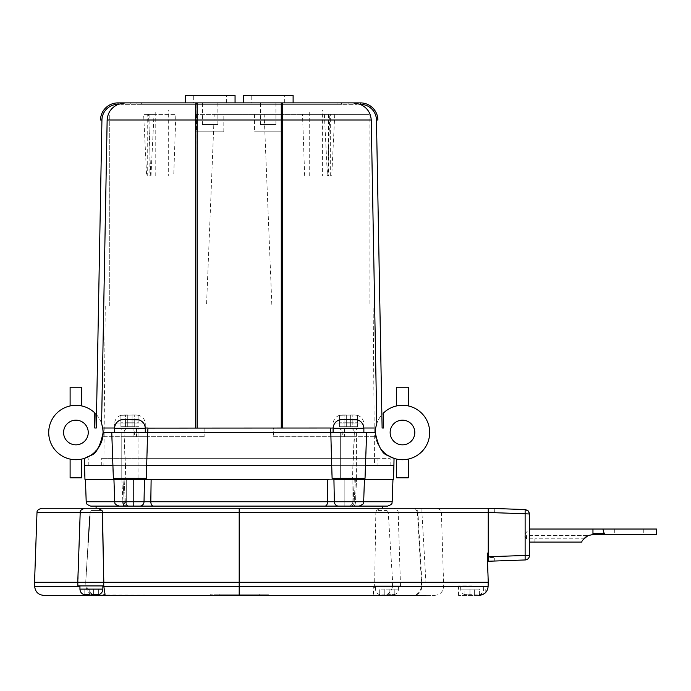 <?xml version="1.0" encoding="UTF-8"?>
<svg xmlns="http://www.w3.org/2000/svg" width="691" height="691" viewBox="0 0 691 691"><rect width="100%" height="100%" fill="white"/><g stroke="black" fill="none" stroke-linecap="round" stroke-linejoin="round"><path stroke-width="0.52" stroke-dasharray="3.46 2.59" d="M382.296 506.097L96.092 506.097L133.536 506.097L126.28 506.097L126.28 479.39L133.536 479.39L126.28 479.39L133.536 479.39L126.28 479.39L126.28 506.097L133.536 506.097L133.536 479.39L133.536 506.097M393.429 479.39L151.13 479.39L150.811 501.752L327.577 501.752A4.5 2.6 90 0 1 324.977 506.097L124.967 506.097A4.5 2.073 -90 0 1 122.894 501.752A13740.354 5160.017 87.7 0 1 121.858 479.39L84.958 479.39M344.852 506.097L352.108 506.097L344.852 506.097L352.108 506.097L344.852 506.097L344.852 479.39L352.108 479.39L344.852 479.39L352.108 479.39L344.852 479.39L344.852 506.097M382.296 508.274L96.092 508.274L382.296 508.274M88.249 432.514A12.334 12.334 0 0 0 69.748 421.83A12.334 12.334 0 0 0 69.748 443.19A12.334 12.334 0 0 0 88.249 432.514M414.807 432.514A12.334 12.334 0 0 0 396.306 421.83A12.334 12.334 0 0 0 396.306 443.19A12.334 12.334 0 0 0 414.807 432.514M101.517 441.73L103.132 432.514L102.752 428.014L102.804 436.721A27.217 27.217 0 0 0 102.752 428.014L375.636 428.014L375.256 432.514A27.217 27.217 0 0 0 375.584 436.721L375.636 428.014A27.217 27.217 0 0 1 376.802 423.479L375.636 428.014A27.217 27.217 0 0 0 396.669 459.1L408.277 459.1A27.217 27.217 0 0 0 408.277 405.919L396.669 405.919A27.217 27.217 0 0 0 375.256 432.514C377.977 454.816 390.104 455.74 392.177 457.701L387.841 455.455M360.184 104.35L353.3 102.899L360.495 102.899L360.184 104.35C366.99 107.399 370.67 112.616 371.24 120.018L376.802 423.479A27.217 27.217 0 0 1 381.864 414.738L383.289 413.209L383.565 428.014L382.114 428.014M340.352 478.371L356.608 478.371L340.352 478.371L340.352 432.514L356.608 432.514L340.352 432.514M121.78 478.371L138.036 478.371L121.78 478.371L121.78 432.514L138.036 432.514L121.78 432.514M344.464 428.014L344.464 436.721L343.712 436.721L344.464 428.014L341.872 428.014L342.434 436.721L341.872 436.721L341.872 428.014L340.352 428.014L356.608 428.014L333.097 428.014L375.636 428.014L352.367 428.014M341.872 478.086L356.608 478.086L341.872 478.086M136.516 428.014L136.516 436.721L135.954 436.721L136.516 428.014L133.924 428.014L134.676 436.721L133.924 436.721L133.924 428.014L121.78 428.014L145.291 428.014L114.525 428.014L204.838 428.014L145.119 428.014M133.924 478.086L121.78 478.086L133.924 478.086M84.354 458.383L87.99 456.898M88.837 456.457L93.976 452.864M94.106 452.752L100.471 444.244M70.111 405.919A27.217 27.217 0 0 0 70.111 459.1L81.719 459.1A27.217 27.217 0 0 0 81.719 405.919L70.111 405.919L70.111 387.228L81.719 387.228L81.719 405.919M96.274 428.014L94.822 428.014L95.099 413.209L96.524 414.738A27.217 27.217 0 0 1 101.586 423.479L107.148 120.018C107.718 112.616 111.398 107.399 118.204 104.35L117.893 102.899L125.088 102.899L118.204 104.35M133.924 428.014L102.752 428.014L101.586 423.479A27.217 27.217 0 0 1 102.752 428.014L195.657 428.014L196.045 103.356M281.28 102.899L243.327 102.899L281.28 102.899M243.327 95.643L293.114 95.643M251.749 95.643L284.692 95.643L251.749 95.643L251.749 102.899L284.692 102.899L251.749 102.899M193.273 102.899L235.061 102.899L193.273 102.899M185.274 95.643L235.061 95.643M193.696 95.643L226.639 95.643L193.696 95.643L193.696 102.899L226.639 102.899L193.696 102.899M202.472 124.527L217.855 124.527L202.472 124.527L202.472 102.899L217.855 102.899L202.472 102.899M260.533 124.527L275.916 124.527L260.533 124.527L260.533 102.899L275.916 102.899L260.533 102.899M332.112 478.371L352.548 478.371A32554.634 28746.757 88.4 0 0 352.894 465.604L365.47 465.604M393.905 465.604L84.483 465.604M112.918 465.604L125.494 465.604A32554.634 28746.757 -88.4 0 0 125.84 478.371L146.276 478.371M86.202 501.752L144.03 501.752A13740.354 13192.598 82.3 0 0 144.462 479.39L121.858 479.39A13740.354 5160.017 87.7 0 0 122.894 501.752L124.199 501.752L122.989 479.39L124.199 501.752L125.321 501.847L114.723 501.752L122.894 501.752M151.13 479.39L149.273 479.39M333.097 432.514L363.863 432.514L333.097 432.514M114.525 432.514L145.291 432.514L114.525 432.514M339.488 419.834L357.48 419.834M120.908 419.834L135.911 419.446L132.085 419.446L134.261 419.446L134.261 426.701L132.085 426.701L138.9 426.701L134.261 426.701L134.261 419.446M339.488 415.334L354.483 414.945L357.48 415.421L354.483 414.945L339.488 415.334C335.506 416.785 333.382 419.662 333.097 423.946L363.863 423.946L333.097 423.946L333.097 428.014L349.136 428.014C352.28 428.1 354.025 429.595 354.362 432.514L330.799 432.514M120.908 415.334L135.911 414.945L138.9 415.421L135.911 414.945L120.908 415.334C116.934 416.785 114.801 419.662 114.525 423.946L145.291 423.946L114.525 423.946L114.525 428.014L145.283 428.014L145.291 423.946C145.032 419.67 142.907 416.803 138.9 415.334M380.309 508.274L393.689 508.274L380.309 508.274M102.484 511.927L102.544 512.618L375.844 512.618L376.353 510.545L386.977 510.545L388.247 512.618L398.189 512.618L375.844 512.618L374.617 585.916L373.339 594.372L376.077 595.357L378.772 595.357C386.295 596.255 390.873 593.362 392.514 586.668L392.453 585.916L400.495 585.916L374.617 585.916M102.544 512.618L80.199 512.618C80.882 511.996 78.48 510.597 84.699 508.274L96.153 508.274M88.128 542.392L85.727 582.288L77.763 582.288L85.727 582.288L90.141 512.618L91.411 510.545L102.035 510.545L91.411 510.545L90.141 512.618L89.856 516.574M102.277 511.072L102.475 511.85M472.143 594.692L464.879 594.597L472.143 594.692M472.143 585.916L458.496 585.916L472.143 585.916M98.666 594.597L98.666 589.112L93.587 589.112L93.587 594.916L96.636 594.916L91.411 594.692L93.587 594.597L93.587 589.112L98.666 589.112L98.666 594.597L98.666 589.112L98.666 594.597L93.587 594.916L98.666 594.597L93.587 594.916L93.587 589.112L98.666 589.112L89.234 589.112L89.234 594.597L89.234 589.112L89.234 594.597L91.411 594.692L89.234 594.916L84.155 594.597L86.185 594.916L84.155 594.597L84.155 589.112L93.587 589.112L89.234 589.112L89.234 594.916L86.185 594.916L89.234 594.916L86.185 594.916L89.234 594.916L89.234 589.112L84.155 589.112L84.155 594.597M79.94 585.916L102.873 585.916L79.94 585.916L91.411 585.916L79.94 585.916L79.94 589.112C80.078 591.841 81.486 593.707 84.155 594.692M386.977 594.692L394.233 594.597L386.977 594.692M386.977 585.916L398.448 585.916L386.977 585.916M479.105 595.357L458.496 595.357L479.105 595.357C487.915 592.152 487.915 592.152 479.105 595.357C487.915 592.152 487.915 592.152 479.105 595.357C484.417 594.856 487.414 591.962 488.096 586.668L487.233 553.12L488.252 553.12L488.252 508.274L488.252 512.48L488.252 508.274L525.125 509.561L528.304 511.038M629.233 534.54L643.753 534.54L629.233 534.54M629.233 529.03L643.753 529.03L629.233 529.03M529.47 533.858L529.47 537.261M588.032 535.611L588.153 535.56C583.48 539.066 581.399 541.243 581.917 542.09A11.842 11.842 0 0 1 583.852 538.807L534.894 538.816L583.852 538.807A11.842 11.842 0 0 0 581.917 542.09M526.551 535.56L526.551 539.187L526.551 535.56M41.477 508.274L488.252 508.274L494.773 508.498L488.252 508.274L488.122 511.901L494.652 512.126L488.122 511.901L488.252 508.274M392.453 585.916L392.661 582.288L443.838 582.288L421.907 582.288L417.951 512.618A4.5 3.973 90 0 0 413.978 508.274L412.959 508.274C414.885 508.084 416.379 509.492 417.433 512.515L388.247 512.618L392.661 582.288L400.625 582.288L77.763 582.288L85.727 582.288L85.934 585.916L77.893 585.916L85.934 585.916L85.727 582.288L34.55 582.288M586.141 536.7L584.033 538.6M529.453 535.577L588.101 535.577M529.453 535.534L588.205 535.534M534.894 542.09L534.894 538.807L534.894 542.09M592.956 534.54L592.956 529.03L602.751 529.03L604.236 533.53L604.236 534.54L592.956 534.54L592.956 529.03L592.956 534.54M656.45 529.03L602.751 529.03M656.45 534.54L604.236 534.54M534.894 535.56L588.153 535.56L534.894 535.56M421.925 508.274L421.925 512.618A56519.084 56484.655 -0 0 1 425.924 582.288L421.907 582.288L421.769 586.668L421.277 586.668L421.432 582.288L421.907 582.288M392.514 586.668L443.682 586.668L421.769 586.668L425.924 586.668L425.924 582.288L488.252 582.288M92.335 594.675L85.848 585.916L85.874 586.668C87.472 593.37 92.05 596.273 99.616 595.357M104.954 594.856L103.866 585.916L77.893 585.916L80.199 512.618L90.141 512.618L36.986 512.618M103.814 582.288L103.771 585.916M392.54 585.916L374.522 585.916M103.866 585.916L85.848 585.916L103.866 585.916M488.096 586.668L425.924 586.668L425.924 595.357L413.736 595.357L434.691 595.357L378.772 595.357M421.277 586.668C420.594 591.962 417.597 594.856 412.285 595.357L413.736 595.357A9 8.033 -90 0 0 421.769 586.668M376.077 595.357L104.842 595.011M210.168 595.357L268.22 595.357L210.168 595.357L210.168 594.191L219.168 594.191L210.168 594.191L210.168 595.357M392.203 594.916L389.154 594.916L392.203 594.916M384.801 594.916L381.752 594.916L384.801 594.916L384.801 589.112L379.722 589.112L394.233 589.112L384.801 589.112L384.801 594.916M389.154 594.597L389.154 589.112L389.154 594.597M384.801 594.597L384.801 589.112L384.801 594.597M394.233 594.597L394.233 589.112L394.233 594.597M379.722 594.597L379.722 589.112L379.722 594.597M86.185 594.916L89.234 594.916L89.234 589.112L93.587 589.112L93.587 594.916L96.636 594.916M89.234 594.597L89.234 589.112L89.234 594.597M219.168 594.191L268.22 594.191L219.168 594.191L219.168 595.357L219.168 594.191M268.22 595.357L268.22 594.191L268.22 595.357M477.369 594.916L474.32 594.916L477.369 594.916M466.917 594.916L469.966 594.916L466.917 594.916M479.399 594.597L479.399 589.112L474.32 589.112L474.32 594.916L474.32 589.112L479.399 589.112L479.399 594.597M464.879 594.597L464.879 589.112L469.966 589.112L464.879 589.112L464.879 594.597M469.966 594.916L469.966 589.112L474.32 589.112L469.966 589.112L469.966 594.916M469.966 594.597L469.966 589.112L469.966 594.597M474.32 594.597L474.32 589.112L474.32 594.597M529.341 512.964L529.47 514.052L488.252 512.48L488.252 553.12L488.252 512.618L417.951 512.618M494.773 561.023L488.252 561.247L494.773 561.023L494.652 557.395L488.252 557.62L488.252 561.247L488.252 556.747L525.125 555.46L525.125 559.96L488.252 561.247L488.252 557.62L494.652 557.395L494.773 561.023M488.252 553.12L488.252 556.747M529.47 555.46A4.5 4.5 0 0 1 525.125 559.96A4.5 4.5 0 0 0 529.47 555.46L525.125 555.46L525.125 509.561L526.041 509.69M529.47 531.958L529.47 554.009L529.453 515.503L529.453 531.958L526.551 531.932L524.374 535.56L526.551 539.187L529.453 539.187M494.773 508.498L494.652 512.126L494.773 508.498M529.453 539.161L529.453 554.009L529.47 539.161M529.47 535.534L529.453 542.09M529.453 535.94L529.453 535.171M125.555 414.945L127.731 414.945L127.731 422.201L125.555 422.201L127.731 422.201L127.731 414.945L123.905 414.945L125.555 414.945L125.555 422.201L120.908 422.201L125.555 422.201L125.555 414.945M120.908 415.421L120.908 422.201L120.908 415.421M127.731 415.421L127.731 422.201L134.261 422.201L132.085 422.201L132.085 414.945L132.085 422.201L127.731 422.201L127.731 415.421M134.261 414.945L132.085 414.945L135.911 414.945L134.261 414.945L134.261 422.201L138.9 422.201L134.261 422.201L134.261 414.945M138.9 415.421L138.9 422.201L138.9 415.421M132.085 415.421L132.085 422.201L132.085 415.421M344.127 414.945L346.303 414.945L346.303 422.201L344.127 422.201L346.303 422.201L346.303 414.945L342.477 414.945L344.127 414.945L344.127 422.201L339.488 422.201L344.127 422.201L344.127 414.945M339.488 415.421L339.488 422.201L339.488 415.421M346.303 415.421L346.303 422.201L352.833 422.201L350.657 422.201L350.657 414.945L350.657 422.201L346.303 422.201L346.303 415.421M352.833 414.945L350.657 414.945L354.483 414.945L352.833 414.945L352.833 422.201L357.48 422.201L352.833 422.201L352.833 414.945M357.48 415.421L357.48 422.201L357.48 415.421M350.657 415.421L350.657 422.201L350.657 415.421M341.872 428.014L126.021 428.014M125.555 419.446L125.555 426.701L120.908 426.701L120.908 419.921L120.908 426.701L127.731 426.701L127.731 419.921L127.731 426.701L125.555 426.701L125.555 419.446L127.731 419.446L123.905 419.446M127.731 419.921L127.731 426.701L132.085 426.701L132.085 419.921L132.085 426.701L132.085 419.921L132.085 426.701L127.731 426.701L127.731 419.446M344.127 419.446L344.127 426.701L339.488 426.701L339.488 419.921L339.488 426.701L346.303 426.701L346.303 419.921L346.303 426.701L344.127 426.701L344.127 419.446L346.303 419.446L342.477 419.446M346.303 419.921L346.303 426.701L350.657 426.701L350.657 419.921L350.657 426.701L352.833 426.701L350.657 426.701L350.657 419.921L350.657 426.701L346.303 426.701L346.303 419.446M352.833 419.446L350.657 419.446L352.833 419.446L352.833 426.701L357.48 426.701L352.833 426.701L352.833 419.446L354.483 419.446M357.48 419.921L357.48 426.701L357.48 419.921M344.464 436.721L354.44 436.721L352.997 465.604L331.576 465.604L330.782 436.721L341.872 436.721M135.954 436.721L147.606 436.721L146.812 465.604L125.382 465.604L123.948 436.721L133.924 436.721M337.018 102.899L337.018 104.35L337.018 102.899L341.518 102.899L341.518 104.35L136.87 104.35L341.518 104.35L341.518 102.899L136.87 102.899L136.87 104.35L136.87 102.899L141.37 102.899L141.37 104.35L141.37 102.899M185.274 102.899L293.114 102.899M348.117 102.899L348.117 104.35L348.117 102.899L357.117 102.899L357.117 104.35L121.271 104.35L357.117 104.35L357.117 102.899L121.271 102.899L121.271 104.35L121.271 102.899L130.271 102.899L130.271 104.35L130.271 102.899M136.87 102.899L341.518 102.899M353.3 102.899L125.088 102.899M100.48 120.001A17.413 17.413 0 0 1 117.893 102.899A17.413 17.413 0 0 0 100.48 120.001L101.931 120.027L96.524 414.738M360.495 102.899A17.413 17.413 0 0 1 377.908 120.001L376.457 120.027A15.962 15.962 0 0 0 360.495 104.35M387.642 455.326A27.217 27.217 0 0 1 387.055 454.928M380.672 448.796A27.217 27.217 0 0 1 375.265 432.592M375.256 432.514A27.217 27.217 0 0 1 375.308 430.951M375.377 429.975A27.217 27.217 0 0 1 375.524 428.705M282.731 120.018L282.731 428.014L195.657 428.014M282.731 104.35L282.343 103.356M94.822 428.014L94.779 412.898M383.609 412.898L383.565 428.014M282.731 428.014L349.136 428.014M353.006 465.604A33663.749 29859.699 88.3 0 1 352.669 478.086L331.974 478.086A33663.749 18564.821 89.1 0 1 331.576 465.604M146.812 465.604A33663.749 18564.821 -89.1 0 1 146.414 478.086L125.719 478.086A33663.749 29859.699 -88.3 0 1 125.382 465.604M146.414 478.086L125.719 478.086M273.55 436.721L375.584 436.721L273.55 436.721L273.55 428.014L333.269 428.014M352.669 478.086L331.974 478.086M125.84 478.371L113.367 478.371M352.885 465.604L354.362 432.514L366.627 432.514M365.021 478.371L352.548 478.371M111.769 432.592L124.026 432.514L111.761 432.514M124.026 432.592L125.503 465.604M102.804 436.721L204.838 436.721L102.804 436.721M134.676 436.721L124.104 436.721M147.606 436.721L136.516 436.721M354.284 436.721L343.712 436.721M342.434 436.721L330.782 436.721M147.589 432.514L124.026 432.514C124.38 429.603 126.125 428.1 129.252 428.014M81.719 459.1L81.719 477.792L70.111 477.792L70.111 459.1M408.277 459.1L408.277 477.792L396.669 477.792L396.669 459.1M396.669 405.919L396.669 387.228L408.277 387.228L408.277 405.919M204.838 428.014L204.838 436.721M375.636 428.014L273.55 428.014M354.457 479.39L392.963 479.39L354.457 479.39M331.049 501.847L327.577 501.752L327.258 479.39M355.399 479.39L354.189 501.752L355.399 479.39M364.451 479.39L356.53 479.39L364.451 479.39L363.665 501.752L353.066 501.847L392.186 501.752M331.464 501.847L334.358 501.752A13740.354 13192.598 -82.3 0 1 333.926 479.39L329.115 479.39M387.686 506.097L353.421 506.097A4.5 2.073 90 0 0 355.494 501.752A13740.354 5160.017 -87.7 0 0 356.53 479.39A13740.354 5160.017 -87.7 0 1 355.494 501.752L363.665 501.752L355.494 501.752A4.5 2.073 -90 0 1 353.421 506.097L338.538 506.097A4.5 4.189 90 0 1 334.358 501.752L363.665 501.752C362.369 502.927 366.385 502.823 359.173 506.097M353.421 506.097L348.584 506.097L352.108 506.097L352.108 479.39L352.108 506.097M139.85 506.097A4.5 4.189 -90 0 0 144.03 501.752L146.924 501.847M147.338 501.847L150.811 501.752A4.5 2.6 -90 0 0 153.411 506.097M350.812 506.097A4.5 3.386 90 0 0 354.189 501.752A4.5 3.386 -90 0 1 350.812 506.097M124.199 501.752A4.5 3.386 -90 0 0 127.576 506.097A4.5 3.386 90 0 1 124.199 501.752M281.868 131.782L254.582 131.782L281.868 131.782L281.868 114.369L254.582 114.369L281.868 114.369M223.806 131.782L196.52 131.782L223.806 131.782L223.806 114.369L196.52 114.369L223.806 114.369M173.709 176.05L150.733 176.05L173.709 176.05L175.868 114.369L148.582 114.369L175.868 114.369M327.655 176.05L304.679 176.05L327.655 176.05L329.806 114.369L302.52 114.369L329.806 114.369M168.682 176.05L155.769 176.05L168.682 176.05L168.682 110.016L155.769 110.016L168.682 110.016M322.619 176.05L309.706 176.05L322.619 176.05L322.619 110.016L309.706 110.016L322.619 110.016M374.531 465.604L103.857 465.604L374.531 465.604L373.14 305.949L369.089 305.949L369.089 114.369L369.089 305.949L373.14 305.949M214.227 114.369L369.089 114.369L214.227 114.369L206.505 305.949L271.883 305.949L264.161 114.369M109.299 305.949L109.299 114.369L109.299 305.949L105.248 305.949L109.299 305.949M149.904 176.05L146.656 176.05L150.966 176.05L149.904 176.05L149.904 114.369L143.633 114.369L146.656 176.05M150.966 176.05L154.015 114.369L147.736 114.369L147.719 176.05M154.015 114.369L149.904 114.369M330.669 176.05L330.652 114.369L324.373 114.369L334.755 114.369L331.732 176.05L327.422 176.05L331.732 176.05M328.484 114.369L328.484 176.05M324.373 114.369L327.422 176.05M271.883 305.949L206.505 305.949M377.079 458.634L101.309 458.634L377.079 458.634L377.079 465.604L101.309 465.604L377.079 465.604M146.941 465.604L390.139 465.604L146.941 465.604M146.941 458.634L390.139 458.634L146.941 458.634M363.863 428.446L333.097 428.446M145.291 428.446L114.525 428.446M472.143 589.112L460.672 589.112L472.143 589.112M91.411 589.112L79.94 589.112L91.411 589.112M79.94 589.112L102.873 589.112C102.726 591.876 101.327 593.733 98.666 594.692M386.977 589.112L398.448 589.112L386.977 589.112M604.236 533.53L592.956 533.53M34.705 586.668L79.94 586.668M103.883 586.668L374.505 586.668M259.22 595.357L259.22 594.191L259.22 595.357M117.893 104.35A15.962 15.962 0 0 0 101.931 120.027M371.24 120.018L107.148 120.018M354.362 432.592L366.619 432.592M356.608 432.514L356.608 478.371M138.036 432.514L138.036 478.371M356.608 478.086L356.608 428.014M340.352 478.086L340.352 428.014M138.036 478.086L138.036 428.014M121.78 478.086L121.78 428.014M284.692 102.899L284.692 95.643M226.639 102.899L226.639 95.643M217.855 102.899L217.855 124.527M275.916 102.899L275.916 124.527M363.863 428.014L363.863 423.946C363.613 419.67 361.488 416.803 357.48 415.334M400.495 585.916L398.189 512.618C397.506 511.996 399.908 510.597 393.689 508.274M376.353 510.545L380.266 508.274M102.035 510.545L98.122 508.274M464.879 594.692C462.227 593.733 460.819 591.876 460.672 589.112L460.672 585.916M479.399 594.692C482.05 593.733 483.458 591.876 483.605 589.112L483.605 585.916M102.873 585.916L102.873 589.112M379.722 594.692C377.061 593.733 375.662 591.876 375.515 589.112L375.515 585.916M394.233 594.692C396.893 593.733 398.292 591.876 398.448 589.112L398.448 585.916M485.782 592.386L485.782 585.916M458.496 595.357L458.496 585.916M614.722 529.03L614.722 534.54M643.753 529.03L643.753 534.54M529.453 538.816L534.894 538.816M434.691 595.357C440.012 594.865 443.009 591.971 443.682 586.668L441.402 512.618C440.763 511.996 443.026 510.502 436.911 508.274M373.339 594.372L373.339 585.916M105.049 594.372L105.049 585.916L105.049 594.372M417.433 512.515L421.432 582.288M527.052 510.07L527.915 510.649M365.176 478.086L366.627 436.721M113.212 478.086L111.761 436.721M148.047 428.118L148.047 432.514M330.341 428.118L330.341 432.514M353.066 501.847L354.293 479.39L353.066 501.847C352.03 504.862 350.536 506.278 348.584 506.097C350.544 506.27 352.047 504.853 353.066 501.847M125.321 501.847L124.095 479.39L125.321 501.847C126.375 504.871 127.87 506.287 129.804 506.097C127.87 506.287 126.367 504.871 125.321 501.847M119.215 506.097C113.099 503.869 115.362 502.374 114.723 501.752L113.937 479.39M254.582 114.369L254.582 131.782M196.52 114.369L196.52 131.782M150.733 176.05L148.582 114.369M304.679 176.05L302.52 114.369M155.769 176.05L155.769 110.016M309.706 176.05L309.706 110.016M105.248 305.949L103.857 465.604M101.309 465.604L101.309 458.634M390.139 465.604L390.139 458.634M88.249 465.604L88.249 458.634"/><path stroke-width="1.04" d="M392.963 479.39L392.186 501.752L363.665 501.752C362.369 502.927 366.385 502.823 359.173 506.097L338.538 506.097A4.5 4.189 -90 0 1 334.358 501.752L86.202 501.752C86.841 502.374 84.587 503.869 90.702 506.097L382.296 506.097L382.296 508.274M90.702 506.097L133.536 506.097M88.249 432.514A12.334 12.334 0 0 1 69.748 443.19A12.334 12.334 0 0 1 69.748 421.83A12.334 12.334 0 0 1 88.249 432.514M414.807 432.514A12.334 12.334 0 0 1 396.306 443.19A12.334 12.334 0 0 1 396.306 421.83A12.334 12.334 0 0 1 414.807 432.514M383.565 428.014L383.289 413.209A27.217 27.217 0 0 1 420.534 412.156A27.217 27.217 0 0 1 424.188 448.908A27.217 27.217 0 0 1 387.642 455.326M365.47 465.604L393.905 465.604L394.034 458.383L387.841 455.455C382.46 454.315 378.271 446.688 375.265 432.592A27.217 27.217 0 0 1 375.256 432.514M118.204 104.35L125.088 102.899L117.893 102.899L118.204 104.35C111.398 107.399 107.718 112.616 107.148 120.018L101.586 423.479L102.752 428.014A27.217 27.217 0 0 1 90.547 455.455L84.354 458.383L84.483 465.604L112.918 465.604M87.99 456.898L88.837 456.457M100.471 444.244L101.517 441.73M114.533 428.014L102.752 428.014L103.123 432.592C100.117 446.688 95.928 454.315 90.547 455.455A27.217 27.217 0 0 1 50.763 442.888A27.217 27.217 0 0 1 95.099 413.209L94.822 428.014M381.864 414.738L376.457 120.027L377.908 120.001A17.413 17.413 0 0 0 360.495 102.899L125.088 102.899M337.018 102.899L293.114 102.899L293.114 95.643L243.327 95.643L243.327 102.899M235.061 102.899L235.061 95.643L185.274 95.643L185.274 102.899L141.37 102.899M146.682 465.604L147.589 432.514L111.761 432.514L113.367 478.371L146.276 478.371A32554.634 18184.287 -89.1 0 0 146.682 465.604L331.706 465.604A32554.634 18184.287 89.1 0 0 332.112 478.371L365.021 478.371L366.627 432.514L330.799 432.514L330.384 428.014L148.047 428.118M84.483 465.604L84.958 479.39L329.115 479.39M364.451 479.39L363.665 501.752L334.358 501.752A13740.354 13192.598 -82.3 0 1 333.926 479.39L393.429 479.39L393.905 465.604M333.097 432.514L333.097 428.446C333.382 424.162 335.506 421.285 339.488 419.834L344.127 419.446M114.525 432.514L114.525 428.446C114.801 424.162 116.934 421.285 120.908 419.834L125.555 419.446M333.097 428.446L363.863 428.446C363.613 424.17 361.488 421.303 357.48 419.834L342.477 419.446M134.261 419.446L138.9 419.921L123.905 419.446M114.525 428.446L145.291 428.446C145.032 424.17 142.907 421.303 138.9 419.834L138.9 419.921M96.153 508.274L84.699 508.274C78.48 510.597 80.882 511.996 80.199 512.618L102.544 512.618L103.771 585.916L77.893 585.916L77.763 582.288L34.55 582.288L36.986 512.618L80.199 512.618L77.763 582.288L103.814 582.288L102.277 511.072M93.587 594.597L98.666 594.597M84.155 594.597L89.234 594.597L86.185 594.916M103.771 585.916L105.049 594.372L102.311 595.357L425.924 595.357M525.125 559.96L525.125 555.46L488.252 556.747L488.252 561.247L525.125 559.96A4.5 4.5 0 0 0 529.47 555.46L529.47 513.974L528.304 511.038L525.125 509.561L488.252 508.274L41.477 508.274C35.362 510.502 37.625 511.996 36.986 512.618M581.917 542.09L534.894 542.09L581.917 542.09C581.399 541.243 583.48 539.066 588.153 535.56L592.956 534.54L588.153 535.56M584.033 538.6L586.141 536.7M586.745 536.294L588.032 535.611M588.205 535.534L586.702 536.328M592.956 529.03L592.956 534.54L604.487 534.54L602.889 529.03L529.453 529.03M602.889 529.03L656.45 529.03L656.45 534.54L604.487 534.54M89.856 516.574L88.128 542.392M103.814 582.288L488.252 582.288L488.096 586.668L103.883 586.668M99.616 595.357L43.697 595.357L102.311 595.357L92.335 594.675M479.105 595.357C484.417 594.856 487.414 591.962 488.096 586.668M96.636 594.916L93.587 594.916M488.252 508.274L488.252 553.12L487.233 553.12L488.252 582.288M102.544 512.618L488.252 512.48L525.125 513.767L525.125 509.561L526.041 509.69L525.125 509.561M488.252 556.747L488.252 553.12M529.47 542.09L529.47 555.46L525.125 555.46L525.125 513.767L529.315 513.983M528.589 511.383L529.125 512.316M529.47 514.052L529.47 535.534M127.731 419.446L127.731 419.921M132.085 419.446L132.085 419.921L132.085 419.446M346.303 419.446L346.303 419.921M350.657 419.446L350.657 419.921L350.657 419.446M352.833 419.446L354.483 419.446M130.271 102.899L136.87 102.899M341.518 102.899L348.117 102.899M117.893 102.899A17.413 17.413 0 0 0 100.48 120.001L101.931 120.027A15.962 15.962 0 0 1 117.893 104.35M353.3 102.899L360.184 104.35L360.495 102.899A17.413 17.413 0 0 1 377.908 120.001M360.495 104.35A15.962 15.962 0 0 1 376.457 120.027L382.114 428.014L383.609 428.014L383.609 412.898M375.524 428.705A27.217 27.217 0 0 1 375.636 428.014L376.802 423.479L371.24 120.018C370.67 112.616 366.99 107.399 360.184 104.35M387.055 454.928A27.217 27.217 0 0 1 380.672 448.796M375.308 430.951A27.217 27.217 0 0 1 375.377 429.975M197.108 428.014L197.108 102.899A1.451 1.451 0 0 0 195.657 104.35L195.657 428.014M197.108 102.899L196.045 103.356M282.731 428.014L282.731 104.35A1.451 1.451 0 0 0 281.28 102.899L281.28 428.014M282.343 103.356L281.28 102.899M282.731 104.35L282.731 120.018L107.148 120.018M94.779 412.898L94.779 428.014L96.274 428.014L101.931 120.027M363.855 428.014L375.636 428.014L363.855 428.014M145.283 428.014L148.004 428.014L147.589 432.514M330.341 428.118L333.105 428.014M147.589 432.592L330.799 432.514M330.799 432.592L331.706 465.604M366.619 432.592L375.265 432.592L375.636 428.014M81.719 405.919L81.719 387.228L70.111 387.228L70.111 405.919M81.719 459.1L81.719 477.792L70.111 477.792L70.111 459.1M396.669 459.1L396.669 477.792L408.277 477.792L408.277 459.1M396.669 405.919L396.669 387.228L408.277 387.228L408.277 405.919M122.894 501.752A4.5 2.073 90 0 0 124.967 506.097L139.85 506.097A4.5 4.189 90 0 0 144.03 501.752A13740.354 13192.598 82.3 0 0 144.462 479.39L149.273 479.39M327.258 479.39L327.577 501.752A4.5 2.6 -90 0 1 324.977 506.097L139.85 506.097M352.108 506.097L387.686 506.097C393.801 503.869 391.547 502.374 392.186 501.752M359.173 506.097L353.421 506.097M153.411 506.097A4.5 2.6 90 0 1 150.811 501.752L151.13 479.39M98.666 594.692C101.327 593.733 102.726 591.876 102.873 589.112L79.94 589.112C80.096 591.876 81.495 593.733 84.155 594.692M592.956 533.53L604.487 533.53M239.198 508.274L239.198 595.357M79.94 586.668L34.705 586.668L34.55 582.288M282.731 120.018L371.24 120.018M103.123 432.592L111.769 432.592M96.092 506.097L96.092 508.274M363.863 432.514L363.863 428.446M145.291 432.514L145.291 428.446M102.035 510.545L98.122 508.274M79.94 585.916L79.94 589.112M102.873 585.916L102.873 589.112M529.453 542.09L534.894 542.09M34.705 586.668C35.379 591.971 38.376 594.865 43.697 595.357M527.889 510.64L527.095 510.088M119.215 506.097C113.099 503.869 115.362 502.374 114.723 501.752L113.937 479.39M86.202 501.752L85.425 479.39"/></g></svg>
